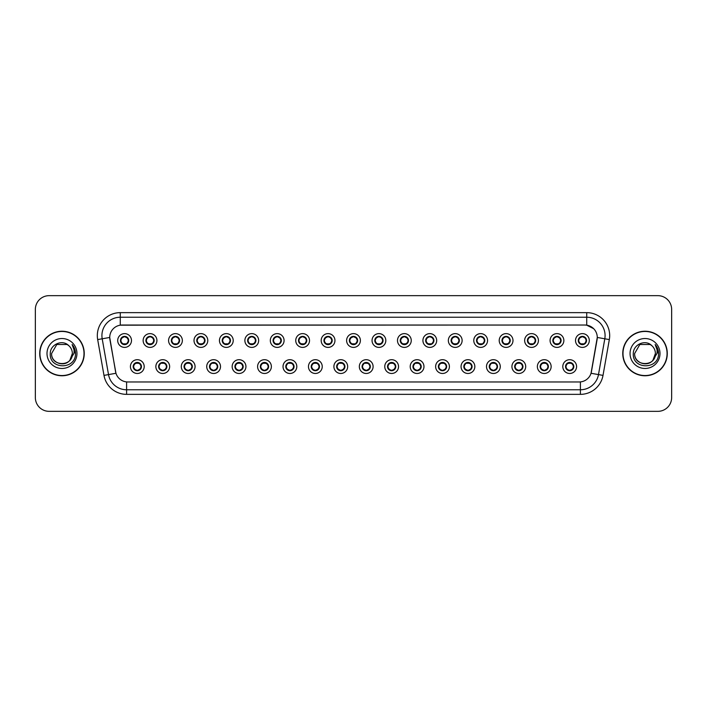 <?xml version="1.0" encoding="UTF-8"?>
<svg xmlns="http://www.w3.org/2000/svg" width="707" height="707" viewBox="0 0 707 707"><rect width="100%" height="100%" fill="white"/><g stroke="black" fill="none" stroke-linecap="round" stroke-linejoin="round"><path stroke-width="1.06" d="M169.636 366.588A6.884 6.884 0 0 1 162.751 373.473A6.884 6.884 0 0 1 155.858 366.588A6.884 6.884 0 0 1 162.751 359.695A6.884 6.884 0 0 1 169.636 366.588M158.615 366.588A4.136 4.136 0 0 0 162.751 370.715A4.136 4.136 0 0 0 166.879 366.588A4.136 4.136 0 0 0 162.751 362.452A4.136 4.136 0 0 0 158.615 366.588L160.215 369.248A3.676 3.676 0 0 1 160.215 363.919L158.615 366.588M195.07 366.588A6.884 6.884 0 0 1 188.186 373.473A6.884 6.884 0 0 1 181.292 366.588A6.884 6.884 0 0 1 188.186 359.695A6.884 6.884 0 0 1 195.07 366.588M184.05 366.588A4.136 4.136 0 0 0 188.186 370.715A4.136 4.136 0 0 0 192.313 366.588A4.136 4.136 0 0 0 188.186 362.452A4.136 4.136 0 0 0 184.05 366.588L185.649 369.248A3.676 3.676 0 0 1 185.649 363.919L184.085 366.588M220.504 366.588A6.884 6.884 0 0 1 213.611 373.473A6.884 6.884 0 0 1 206.727 366.588A6.884 6.884 0 0 1 213.611 359.695A6.884 6.884 0 0 1 220.504 366.588M209.484 366.588A4.136 4.136 0 0 0 213.611 370.715A4.136 4.136 0 0 0 217.747 366.588A4.136 4.136 0 0 0 213.611 362.452A4.136 4.136 0 0 0 209.484 366.588L211.084 369.248A3.676 3.676 0 0 1 211.084 363.919L209.519 366.588M245.939 366.588A6.884 6.884 0 0 1 239.046 373.473A6.884 6.884 0 0 1 232.161 366.588A6.884 6.884 0 0 1 239.046 359.695A6.884 6.884 0 0 1 245.939 366.588M234.918 366.588A4.136 4.136 0 0 0 239.046 370.715A4.136 4.136 0 0 0 243.181 366.588A4.136 4.136 0 0 0 239.046 362.452A4.136 4.136 0 0 0 234.918 366.588L236.518 369.248A3.676 3.676 0 0 1 236.518 363.919L234.954 366.588M271.364 366.588A6.884 6.884 0 0 1 264.48 373.473A6.884 6.884 0 0 1 257.595 366.588A6.884 6.884 0 0 1 264.48 359.695A6.884 6.884 0 0 1 271.364 366.588M260.353 366.588A4.136 4.136 0 0 0 264.48 370.715A4.136 4.136 0 0 0 268.616 366.588A4.136 4.136 0 0 0 264.48 362.452A4.136 4.136 0 0 0 260.353 366.588L261.952 369.248A3.676 3.676 0 0 1 261.952 363.919L260.388 366.588M296.799 366.588A6.884 6.884 0 0 1 289.914 373.473A6.884 6.884 0 0 1 283.03 366.588A6.884 6.884 0 0 1 289.914 359.695A6.884 6.884 0 0 1 296.799 366.588M285.787 366.588A4.136 4.136 0 0 0 289.914 370.715A4.136 4.136 0 0 0 294.05 366.588A4.136 4.136 0 0 0 289.914 362.452A4.136 4.136 0 0 0 285.787 366.588L287.387 369.248A3.676 3.676 0 0 1 287.387 363.919L285.787 366.588M322.233 366.588A6.884 6.884 0 0 1 315.349 373.473A6.884 6.884 0 0 1 308.464 366.588A6.884 6.884 0 0 1 315.349 359.695A6.884 6.884 0 0 1 322.233 366.588M311.221 366.588A4.136 4.136 0 0 0 315.349 370.715A4.136 4.136 0 0 0 319.484 366.588A4.136 4.136 0 0 0 315.349 362.452A4.136 4.136 0 0 0 311.221 366.588L312.821 369.248A3.676 3.676 0 0 1 312.821 363.919L311.257 366.588M347.667 366.588A6.884 6.884 0 0 1 340.783 373.473A6.884 6.884 0 0 1 333.898 366.588A6.884 6.884 0 0 1 340.783 359.695A6.884 6.884 0 0 1 347.667 366.588M336.656 366.588A4.136 4.136 0 0 0 340.783 370.715A4.136 4.136 0 0 0 344.919 366.588A4.136 4.136 0 0 0 340.783 362.452A4.136 4.136 0 0 0 336.656 366.588L338.255 369.248A3.676 3.676 0 0 1 338.255 363.919L336.691 366.588M373.102 366.588A6.884 6.884 0 0 1 366.217 373.473A6.884 6.884 0 0 1 359.333 366.588A6.884 6.884 0 0 1 366.217 359.695A6.884 6.884 0 0 1 373.102 366.588M362.081 366.588A4.136 4.136 0 0 0 366.217 370.715A4.136 4.136 0 0 0 370.344 366.588A4.136 4.136 0 0 0 366.217 362.452A4.136 4.136 0 0 0 362.081 366.588L363.69 369.248A3.676 3.676 0 0 1 363.69 363.919L362.125 366.588M398.536 366.588A6.884 6.884 0 0 1 391.651 373.473A6.884 6.884 0 0 1 384.767 366.588A6.884 6.884 0 0 1 391.651 359.695A6.884 6.884 0 0 1 398.536 366.588M387.516 366.588A4.136 4.136 0 0 0 391.651 370.715A4.136 4.136 0 0 0 395.779 366.588A4.136 4.136 0 0 0 391.651 362.452A4.136 4.136 0 0 0 387.516 366.588L389.124 369.248A3.676 3.676 0 0 1 389.124 363.919L387.56 366.588M423.97 366.588A6.884 6.884 0 0 1 417.086 373.473A6.884 6.884 0 0 1 410.201 366.588A6.884 6.884 0 0 1 417.086 359.695A6.884 6.884 0 0 1 423.97 366.588M412.95 366.588A4.136 4.136 0 0 0 417.086 370.715A4.136 4.136 0 0 0 421.213 366.588A4.136 4.136 0 0 0 417.086 362.452A4.136 4.136 0 0 0 412.95 366.588L414.558 369.248A3.676 3.676 0 0 1 414.558 363.919L412.994 366.588M449.405 366.588A6.884 6.884 0 0 1 442.52 373.473A6.884 6.884 0 0 1 435.636 366.588A6.884 6.884 0 0 1 442.52 359.695A6.884 6.884 0 0 1 449.405 366.588M438.384 366.588A4.136 4.136 0 0 0 442.52 370.715A4.136 4.136 0 0 0 446.647 366.588A4.136 4.136 0 0 0 442.52 362.452A4.136 4.136 0 0 0 438.384 366.588L439.993 369.248A3.676 3.676 0 0 1 439.993 363.919L438.428 366.588M474.839 366.588A6.884 6.884 0 0 1 467.954 373.473A6.884 6.884 0 0 1 461.061 366.588A6.884 6.884 0 0 1 467.954 359.695A6.884 6.884 0 0 1 474.839 366.588M463.819 366.588A4.136 4.136 0 0 0 467.954 370.715A4.136 4.136 0 0 0 472.082 366.588A4.136 4.136 0 0 0 467.954 362.452A4.136 4.136 0 0 0 463.819 366.588L465.427 369.248A3.676 3.676 0 0 1 465.427 363.919L463.819 366.588M500.273 366.588A6.884 6.884 0 0 1 493.389 373.473A6.884 6.884 0 0 1 486.496 366.588A6.884 6.884 0 0 1 493.389 359.695A6.884 6.884 0 0 1 500.273 366.588M489.253 366.588A4.136 4.136 0 0 0 493.389 370.715A4.136 4.136 0 0 0 497.516 366.588A4.136 4.136 0 0 0 493.389 362.452A4.136 4.136 0 0 0 489.253 366.588L490.852 369.248A3.676 3.676 0 0 1 490.852 363.919L489.288 366.588M525.708 366.588A6.884 6.884 0 0 1 518.814 373.473A6.884 6.884 0 0 1 511.93 366.588A6.884 6.884 0 0 1 518.814 359.695A6.884 6.884 0 0 1 525.708 366.588M514.687 366.588A4.136 4.136 0 0 0 518.814 370.715A4.136 4.136 0 0 0 522.95 366.588A4.136 4.136 0 0 0 518.814 362.452A4.136 4.136 0 0 0 514.687 366.588L516.287 369.248A3.676 3.676 0 0 1 516.287 363.919L514.723 366.588M551.142 366.588A6.884 6.884 0 0 1 544.249 373.473A6.884 6.884 0 0 1 537.364 366.588A6.884 6.884 0 0 1 544.249 359.695A6.884 6.884 0 0 1 551.142 366.588M540.121 366.588A4.136 4.136 0 0 0 544.249 370.715A4.136 4.136 0 0 0 548.385 366.588A4.136 4.136 0 0 0 544.249 362.452A4.136 4.136 0 0 0 540.121 366.588L541.721 369.248A3.676 3.676 0 0 1 541.721 363.919L540.157 366.588M576.576 366.588A6.884 6.884 0 0 1 569.683 373.473A6.884 6.884 0 0 1 562.799 366.588A6.884 6.884 0 0 1 569.683 359.695A6.884 6.884 0 0 1 576.576 366.588M565.556 366.588A4.136 4.136 0 0 0 569.683 370.715A4.136 4.136 0 0 0 573.819 366.588A4.136 4.136 0 0 0 569.683 362.452A4.136 4.136 0 0 0 565.556 366.588L567.155 369.248A3.676 3.676 0 0 1 567.155 363.919L565.591 366.588M144.201 366.588A6.884 6.884 0 0 1 137.317 373.473A6.884 6.884 0 0 1 130.424 366.588A6.884 6.884 0 0 1 137.317 359.695A6.884 6.884 0 0 1 144.201 366.588M133.181 366.588A4.136 4.136 0 0 0 137.317 370.715A4.136 4.136 0 0 0 141.444 366.588A4.136 4.136 0 0 0 137.317 362.452A4.136 4.136 0 0 0 133.181 366.588L134.79 369.248A3.676 3.676 0 0 1 134.79 363.919L133.216 366.588M156.919 340.509A6.884 6.884 0 0 1 150.034 347.393A6.884 6.884 0 0 1 143.141 340.509A6.884 6.884 0 0 1 150.034 333.624A6.884 6.884 0 0 1 156.919 340.509M145.898 340.509A4.136 4.136 0 0 0 150.034 344.636A4.136 4.136 0 0 0 154.161 340.509A4.136 4.136 0 0 0 150.034 336.373A4.136 4.136 0 0 0 145.898 340.509L147.498 343.169A3.676 3.676 0 0 1 147.507 337.84L145.934 340.518M182.353 340.509A6.884 6.884 0 0 1 175.469 347.393A6.884 6.884 0 0 1 168.575 340.509A6.884 6.884 0 0 1 175.469 333.624A6.884 6.884 0 0 1 182.353 340.509M171.333 340.509A4.136 4.136 0 0 0 175.469 344.636A4.136 4.136 0 0 0 179.596 340.509A4.136 4.136 0 0 0 175.469 336.373A4.136 4.136 0 0 0 171.333 340.509L172.932 343.169A3.676 3.676 0 0 1 172.941 337.84L171.368 340.518M207.787 340.509A6.884 6.884 0 0 1 200.894 347.393A6.884 6.884 0 0 1 194.01 340.509A6.884 6.884 0 0 1 200.894 333.624A6.884 6.884 0 0 1 207.787 340.509M196.767 340.509A4.136 4.136 0 0 0 200.894 344.636A4.136 4.136 0 0 0 205.03 340.509A4.136 4.136 0 0 0 200.894 336.373A4.136 4.136 0 0 0 196.767 340.509L198.367 343.169A3.676 3.676 0 0 1 198.375 337.84L196.802 340.518M233.222 340.509A6.884 6.884 0 0 1 226.328 347.393A6.884 6.884 0 0 1 219.444 340.509A6.884 6.884 0 0 1 226.328 333.624A6.884 6.884 0 0 1 233.222 340.509M222.201 340.509A4.136 4.136 0 0 0 226.328 344.636A4.136 4.136 0 0 0 230.464 340.509A4.136 4.136 0 0 0 226.328 336.373A4.136 4.136 0 0 0 222.201 340.509L223.801 343.169A3.676 3.676 0 0 1 223.81 337.84L222.237 340.518M258.656 340.509A6.884 6.884 0 0 1 251.763 347.393A6.884 6.884 0 0 1 244.878 340.509A6.884 6.884 0 0 1 251.763 333.624A6.884 6.884 0 0 1 258.656 340.509M247.636 340.509A4.136 4.136 0 0 0 251.763 344.636A4.136 4.136 0 0 0 255.899 340.509A4.136 4.136 0 0 0 251.763 336.373A4.136 4.136 0 0 0 247.636 340.509L249.235 343.169A3.676 3.676 0 0 1 249.244 337.84A3.676 3.676 0 0 0 248.095 340.509M284.081 340.509A6.884 6.884 0 0 1 277.197 347.393A6.884 6.884 0 0 1 270.313 340.509A6.884 6.884 0 0 1 277.197 333.624A6.884 6.884 0 0 1 284.081 340.509M273.07 340.509A4.136 4.136 0 0 0 277.197 344.636A4.136 4.136 0 0 0 281.333 340.509A4.136 4.136 0 0 0 277.197 336.373A4.136 4.136 0 0 0 273.07 340.509L274.67 343.169A3.676 3.676 0 0 1 274.678 337.84L273.105 340.518M309.516 340.509A6.884 6.884 0 0 1 302.631 347.393A6.884 6.884 0 0 1 295.747 340.509A6.884 6.884 0 0 1 302.631 333.624A6.884 6.884 0 0 1 309.516 340.509M298.504 340.509A4.136 4.136 0 0 0 302.631 344.636A4.136 4.136 0 0 0 306.767 340.509A4.136 4.136 0 0 0 302.631 336.373A4.136 4.136 0 0 0 298.504 340.509L300.104 343.169A3.676 3.676 0 0 1 300.113 337.84L298.54 340.518M334.95 340.509A6.884 6.884 0 0 1 328.066 347.393A6.884 6.884 0 0 1 321.181 340.509A6.884 6.884 0 0 1 328.066 333.624A6.884 6.884 0 0 1 334.95 340.509M323.939 340.509A4.136 4.136 0 0 0 328.066 344.636A4.136 4.136 0 0 0 332.202 340.509A4.136 4.136 0 0 0 328.066 336.373A4.136 4.136 0 0 0 323.939 340.509L325.538 343.169A3.676 3.676 0 0 1 325.547 337.84L323.974 340.518M360.384 340.509A6.884 6.884 0 0 1 353.5 347.393A6.884 6.884 0 0 1 346.616 340.509A6.884 6.884 0 0 1 353.5 333.624A6.884 6.884 0 0 1 360.384 340.509M349.364 340.509A4.136 4.136 0 0 0 353.5 344.636A4.136 4.136 0 0 0 357.636 340.509A4.136 4.136 0 0 0 353.5 336.373A4.136 4.136 0 0 0 349.364 340.509L350.972 343.169A3.676 3.676 0 0 1 350.972 337.84L349.408 340.518M385.819 340.509A6.884 6.884 0 0 1 378.934 347.393A6.884 6.884 0 0 1 372.05 340.509A6.884 6.884 0 0 1 378.934 333.624A6.884 6.884 0 0 1 385.819 340.509M374.798 340.509A4.136 4.136 0 0 0 378.934 344.636A4.136 4.136 0 0 0 383.061 340.509A4.136 4.136 0 0 0 378.934 336.373A4.136 4.136 0 0 0 374.798 340.509L376.407 343.169A3.676 3.676 0 0 1 376.407 337.84L374.843 340.518M411.253 340.509A6.884 6.884 0 0 1 404.369 347.393A6.884 6.884 0 0 1 397.484 340.509A6.884 6.884 0 0 1 404.369 333.624A6.884 6.884 0 0 1 411.253 340.509M400.233 340.509A4.136 4.136 0 0 0 404.369 344.636A4.136 4.136 0 0 0 408.496 340.509A4.136 4.136 0 0 0 404.369 336.373A4.136 4.136 0 0 0 400.233 340.509L401.841 343.169A3.676 3.676 0 0 1 401.841 337.84L400.277 340.518M436.687 340.509A6.884 6.884 0 0 1 429.803 347.393A6.884 6.884 0 0 1 422.919 340.509A6.884 6.884 0 0 1 429.803 333.624A6.884 6.884 0 0 1 436.687 340.509M425.667 340.509A4.136 4.136 0 0 0 429.803 344.636A4.136 4.136 0 0 0 433.93 340.509A4.136 4.136 0 0 0 429.803 336.373A4.136 4.136 0 0 0 425.667 340.509L427.275 343.169A3.676 3.676 0 0 1 427.275 337.84L425.711 340.518M462.122 340.509A6.884 6.884 0 0 1 455.237 347.393A6.884 6.884 0 0 1 448.344 340.509A6.884 6.884 0 0 1 455.237 333.624A6.884 6.884 0 0 1 462.122 340.509M451.101 340.509A4.136 4.136 0 0 0 455.237 344.636A4.136 4.136 0 0 0 459.364 340.509A4.136 4.136 0 0 0 455.237 336.373A4.136 4.136 0 0 0 451.101 340.509L452.71 343.169A3.676 3.676 0 0 1 452.71 337.84L451.137 340.518M487.556 340.509A6.884 6.884 0 0 1 480.672 347.393A6.884 6.884 0 0 1 473.778 340.509A6.884 6.884 0 0 1 480.672 333.624A6.884 6.884 0 0 1 487.556 340.509M476.536 340.509A4.136 4.136 0 0 0 480.672 344.636A4.136 4.136 0 0 0 484.799 340.509A4.136 4.136 0 0 0 480.672 336.373A4.136 4.136 0 0 0 476.536 340.509L478.135 343.169A3.676 3.676 0 0 1 478.144 337.84L476.571 340.518M512.99 340.509A6.884 6.884 0 0 1 506.106 347.393A6.884 6.884 0 0 1 499.213 340.509A6.884 6.884 0 0 1 506.106 333.624A6.884 6.884 0 0 1 512.99 340.509M501.97 340.509A4.136 4.136 0 0 0 506.106 344.636A4.136 4.136 0 0 0 510.233 340.509A4.136 4.136 0 0 0 506.106 336.373A4.136 4.136 0 0 0 501.97 340.509L503.57 343.169A3.676 3.676 0 0 1 503.578 337.84L502.005 340.518M538.425 340.509A6.884 6.884 0 0 1 531.531 347.393A6.884 6.884 0 0 1 524.647 340.509A6.884 6.884 0 0 1 531.531 333.624A6.884 6.884 0 0 1 538.425 340.509M527.404 340.509A4.136 4.136 0 0 0 531.531 344.636A4.136 4.136 0 0 0 535.667 340.509A4.136 4.136 0 0 0 531.531 336.373A4.136 4.136 0 0 0 527.404 340.509L529.004 343.169A3.676 3.676 0 0 1 529.013 337.84L527.44 340.518M563.859 340.509A6.884 6.884 0 0 1 556.966 347.393A6.884 6.884 0 0 1 550.081 340.509A6.884 6.884 0 0 1 556.966 333.624A6.884 6.884 0 0 1 563.859 340.509M552.839 340.509A4.136 4.136 0 0 0 556.966 344.636A4.136 4.136 0 0 0 561.102 340.509A4.136 4.136 0 0 0 556.966 336.373A4.136 4.136 0 0 0 552.839 340.509L554.438 343.169A3.676 3.676 0 0 1 554.447 337.84A3.676 3.676 0 0 0 553.298 340.509M589.293 340.509A6.884 6.884 0 0 1 582.4 347.393A6.884 6.884 0 0 1 575.516 340.509A6.884 6.884 0 0 1 582.4 333.624A6.884 6.884 0 0 1 589.293 340.509M578.273 340.509A4.136 4.136 0 0 0 582.4 344.636A4.136 4.136 0 0 0 586.536 340.509A4.136 4.136 0 0 0 582.4 336.373A4.136 4.136 0 0 0 578.273 340.509L579.873 343.169A3.676 3.676 0 0 1 579.881 337.84L578.308 340.518M131.484 340.509A6.884 6.884 0 0 1 124.6 347.393A6.884 6.884 0 0 1 117.707 340.509A6.884 6.884 0 0 1 124.6 333.624A6.884 6.884 0 0 1 131.484 340.509M120.464 340.509A4.136 4.136 0 0 0 124.6 344.636A4.136 4.136 0 0 0 128.727 340.509A4.136 4.136 0 0 0 124.6 336.373A4.136 4.136 0 0 0 120.464 340.509L122.072 343.169A3.676 3.676 0 0 1 122.072 337.84L120.499 340.518M103.991 375.39L97.672 339.581A22.951 22.951 0 0 1 120.278 312.644L586.722 312.644A22.951 22.951 0 0 1 609.328 339.581L603.009 375.39A22.951 22.951 0 0 1 580.403 394.356L126.597 394.356A22.951 22.951 0 0 1 103.991 375.39L115.957 373.278L109.912 339.581A12.399 12.399 0 0 1 122.117 325.034L584.883 325.034A12.399 12.399 0 0 1 597.088 339.581L591.423 371.723A12.399 12.399 0 0 1 579.219 381.966L127.781 381.966A12.399 12.399 0 0 1 115.577 371.723L109.726 337.46L102.197 338.786A18.364 18.364 0 0 1 120.278 317.231L586.722 317.231A18.364 18.364 0 0 1 604.803 338.786L598.484 374.595A18.364 18.364 0 0 1 580.403 389.769L126.597 389.769A18.364 18.364 0 0 1 108.516 374.595L102.197 338.786A18.364 18.364 0 0 1 101.914 335.595M39.716 353.5A22.262 22.262 0 0 0 61.977 375.762A22.262 22.262 0 0 0 84.239 353.5A22.262 22.262 0 0 0 61.977 331.238A22.262 22.262 0 0 0 39.716 353.5M622.761 353.5A22.262 22.262 0 0 0 645.023 375.762A22.262 22.262 0 0 0 667.284 353.5A22.262 22.262 0 0 0 645.023 331.238A22.262 22.262 0 0 0 622.761 353.5M120.278 312.644L120.278 325.176L584.883 325.034L586.722 325.176L593.641 328.667L586.722 325.176L586.722 312.644M109.726 337.433L109.859 335.595M579.219 381.966L127.781 381.966M609.328 339.581L597.274 337.46L591.043 373.278L603.009 375.39M671.65 309.427A13.769 13.769 0 0 0 657.881 295.659L49.119 295.659A13.769 13.769 0 0 0 35.35 309.427L35.35 397.573A13.769 13.769 0 0 0 49.119 411.341L657.881 411.341A13.769 13.769 0 0 0 671.65 397.573L671.65 309.427L671.65 397.573M35.35 309.427L35.35 397.573M657.881 295.659L49.119 295.659M49.119 411.341L657.881 411.341M128.267 340.509A3.676 3.676 0 0 1 127.127 343.169L128.692 340.509L127.127 337.84A3.676 3.676 0 0 1 128.267 340.509M123.062 337.168L124.423 336.497M124.759 336.841L126.129 337.168M125.307 336.435L124.989 336.859L125.192 336.417L124.989 336.859L127.127 337.84C128.639 339.625 128.639 341.401 127.127 343.169L125.749 344.477M125.307 344.574L125.563 344.053M125.112 344.141L125.192 344.601L125.112 344.141M126.129 343.841L123.062 343.841M123.884 344.574L124.211 344.159L123.442 344.477M123.884 336.435L124.079 336.868L122.072 337.84C120.561 339.616 120.561 341.393 122.072 343.169L123.637 344.053M124.079 336.868L124.008 336.417L124.079 336.868M138.024 362.514L137.83 362.947L139.845 363.919C141.356 365.696 141.356 367.472 139.845 369.248L141.409 366.58L139.845 363.919A3.676 3.676 0 0 1 139.836 369.257A3.676 3.676 0 0 0 140.985 366.588M136.601 370.654L136.345 370.132A3.676 3.676 0 0 1 136.345 370.132L136.159 370.548M138.846 369.92L137.485 370.592M137.158 370.256L135.779 369.92M136.796 370.221L136.725 370.671L136.796 370.221M136.601 362.514L136.796 362.947L134.79 363.919C133.278 365.696 133.278 367.472 134.79 369.248L136.345 370.132M136.796 362.947L136.725 362.497L136.796 362.947M135.779 363.248L138.846 363.248M137.83 362.947L137.909 362.497L137.83 362.947M138.024 370.654L137.83 370.221L139.845 369.248M137.83 370.221L137.909 370.671L137.83 370.221M153.702 340.509A3.676 3.676 0 0 1 152.562 343.169L154.126 340.509L152.562 337.84A3.676 3.676 0 0 1 153.702 340.509M150.741 336.435L150.998 336.965A3.676 3.676 0 0 1 150.998 336.965L151.183 336.541M148.497 337.168L149.857 336.497M150.193 336.841L151.563 337.168M150.547 336.868L150.626 336.417L150.547 336.868M150.741 344.574L150.547 344.141L152.562 343.169C154.073 341.401 154.073 339.625 152.562 337.84L150.998 336.965M150.547 344.141L150.626 344.601L150.547 344.141M151.563 343.841L148.497 343.841M149.318 336.435L149.513 336.868L147.498 337.84C145.995 339.616 145.995 341.393 147.498 343.169L149.637 344.159M179.136 340.509A3.676 3.676 0 0 1 177.996 343.169L179.56 340.509L177.996 337.84A3.676 3.676 0 0 1 179.136 340.509M173.931 337.168L175.292 336.497M175.628 336.841L176.997 337.168M176.176 336.435L175.849 336.859L177.996 337.84C179.507 339.625 179.507 341.401 177.996 343.169L176.617 344.477M176.176 344.574L176.432 344.053M175.981 344.141L176.061 344.601L175.981 344.141M176.997 343.841L173.931 343.841M174.753 344.574L175.08 344.159L174.311 344.477M174.753 336.435L174.947 336.868L172.932 337.84C171.43 339.616 171.43 341.393 172.932 343.169L174.496 344.053M174.947 336.868L174.876 336.417L174.947 336.868M204.57 340.509A3.676 3.676 0 0 1 203.43 343.169L204.995 340.509L203.43 337.84A3.676 3.676 0 0 1 204.57 340.509M201.61 336.435L201.866 336.965A3.676 3.676 0 0 1 201.866 336.965L202.052 336.541M199.365 337.168L200.726 336.497M201.062 336.841L202.432 337.168M201.415 336.868L201.486 336.417L201.415 336.868M201.61 344.574L201.415 344.141L203.43 343.169C204.933 341.401 204.933 339.625 203.43 337.84L201.866 336.965M201.415 344.141L201.486 344.601L201.415 344.141M202.432 343.841L199.365 343.841M200.187 344.574L200.514 344.159L199.745 344.477M200.187 336.435L200.381 336.868L198.367 337.84C196.855 339.616 196.855 341.393 198.367 343.169L199.931 344.053M200.381 336.868L200.302 336.417L200.381 336.868M230.005 340.509A3.676 3.676 0 0 1 228.865 343.169L230.429 340.509L228.865 337.84A3.676 3.676 0 0 1 230.005 340.509M224.799 337.168L226.16 336.497M226.496 336.841L227.866 337.168M227.044 336.435L226.717 336.859L228.865 337.84C230.367 339.625 230.367 341.401 228.865 343.169L227.486 344.477M227.044 344.574L227.3 344.053M226.85 344.141L226.92 344.601L226.85 344.141M227.866 343.841L224.799 343.841M225.621 344.574L225.94 344.159L225.18 344.477M225.621 336.435L225.816 336.868L223.801 337.84C222.29 339.616 222.29 341.393 223.801 343.169L225.365 344.053M225.816 336.868L225.736 336.417L225.816 336.868M163.458 362.514L163.264 362.947L165.279 363.919C166.79 365.696 166.79 367.472 165.279 369.248L166.843 366.58L165.279 363.919A3.676 3.676 0 0 1 165.27 369.257A3.676 3.676 0 0 0 166.419 366.588M164.28 369.92L162.919 370.592M162.583 370.256L161.214 369.92M162.036 370.654L162.363 370.238L160.215 369.248C158.713 367.472 158.713 365.696 160.215 363.919L161.594 362.62M162.036 362.514L161.779 363.045M162.23 362.947L162.159 362.497L162.23 362.947M161.214 363.248L164.28 363.248M163.335 362.497L163.264 362.947L163.344 362.497M163.458 370.654L163.264 370.221L165.279 369.248M163.335 370.671L163.264 370.221L163.344 370.671M188.893 362.514L188.698 362.947L190.713 363.919C192.224 365.696 192.224 367.472 190.713 369.248L192.277 366.58L190.713 363.919A3.676 3.676 0 0 1 190.704 369.257A3.676 3.676 0 0 0 191.853 366.588M187.47 370.654L187.214 370.132A3.676 3.676 0 0 1 187.214 370.132L187.028 370.548M189.715 369.92L188.354 370.592M188.018 370.256L186.648 369.92M187.664 370.221L187.585 370.671L187.664 370.221M187.47 362.514L187.664 362.947L185.649 363.919C184.138 365.696 184.138 367.472 185.649 369.248L187.214 370.132M187.664 362.947L187.594 362.497L187.664 362.947M186.648 363.248L189.715 363.248M188.893 370.654L188.698 370.221L190.713 369.248M214.327 362.514L214.133 362.947L216.148 363.919C217.65 365.696 217.65 367.472 216.148 369.248L217.712 366.58L216.148 363.919A3.676 3.676 0 0 1 216.139 369.257A3.676 3.676 0 0 0 217.288 366.588M215.149 369.92L213.788 370.592M213.452 370.256L212.082 369.92M212.904 370.654L213.222 370.238L213.019 370.671L213.222 370.238L211.084 369.248C209.572 367.472 209.572 365.696 211.084 363.919L212.462 362.62M212.904 362.514L212.648 363.045M213.099 362.947L213.019 362.497L213.099 362.947M212.082 363.248L215.149 363.248M214.133 362.947L214.203 362.497L214.133 362.947M214.327 370.654L214.133 370.221L216.148 369.248M214.133 370.221L214.203 370.671L214.133 370.221M84.009 353.5A22.041 22.041 0 0 0 61.977 331.459A22.041 22.041 0 0 0 39.937 353.5A22.041 22.041 0 0 0 61.977 375.541A22.041 22.041 0 0 0 84.009 353.5M69.905 360.199L72.353 353.5C72.989 366.889 50.966 366.889 51.602 353.5L56.79 344.512L67.165 344.512L68.773 345.661C62.41 338.98 50.144 344.486 50.259 353.5C49.092 369.522 75.066 369.938 75.49 354.278L75.508 353.5C75.472 350.098 74.341 347.11 72.114 344.53C73.811 347.314 74.403 350.301 73.899 353.5L69.931 360.163A10.375 10.375 0 0 0 72.353 353.5C72.989 366.889 50.966 366.889 51.602 353.5L56.79 344.512M69.931 360.163C64.417 367.613 51.063 362.85 51.602 353.5M72.353 353.5A10.375 10.375 0 0 0 68.773 345.661M47.007 353.5A14.971 14.971 0 0 0 61.977 368.471A14.971 14.971 0 0 0 76.948 353.5A14.971 14.971 0 0 0 61.977 338.529A14.971 14.971 0 0 0 47.007 353.5M72.114 344.53L75.508 353.898L74.871 349.399L75.508 353.898L74.871 349.399L75.508 353.898L72.211 344.645L75.508 353.889M667.063 353.5A22.041 22.041 0 0 0 645.023 331.459A22.041 22.041 0 0 0 622.991 353.5A22.041 22.041 0 0 0 645.023 375.541A22.041 22.041 0 0 0 667.063 353.5M652.95 360.199L655.398 353.5C656.034 366.889 634.011 366.889 634.647 353.5L639.835 344.512L650.21 344.512L651.819 345.661C645.456 338.98 633.189 344.486 633.304 353.5C632.138 369.522 658.111 369.938 658.535 354.278L658.553 353.5C658.517 350.098 657.386 347.11 655.159 344.53C656.856 347.314 657.448 350.301 656.944 353.5L652.976 360.163A10.375 10.375 0 0 0 655.398 353.5C656.034 366.889 634.011 366.889 634.647 353.5C634.108 362.85 647.471 367.613 652.976 360.163M655.398 353.5A10.375 10.375 0 0 0 651.819 345.661M630.052 353.5A14.971 14.971 0 0 0 645.023 368.471A14.971 14.971 0 0 0 659.993 353.5A14.971 14.971 0 0 0 645.023 338.529A14.971 14.971 0 0 0 630.052 353.5M655.159 344.53L658.553 353.898L657.917 349.399L658.553 353.898L657.917 349.399L658.553 353.898L655.256 344.645L658.553 353.889M255.439 340.509A3.676 3.676 0 0 1 254.29 343.169L255.863 340.509L254.29 337.84A3.676 3.676 0 0 1 255.439 340.509M252.479 336.435L252.726 336.965A3.676 3.676 0 0 1 252.726 336.965L252.92 336.541M250.234 337.168L251.586 336.497M251.922 336.841L253.3 337.168M252.479 344.574L252.284 344.141L254.29 343.169C255.801 341.401 255.801 339.625 254.29 337.84L252.726 336.965M253.3 343.841L250.234 343.841M251.056 344.574L251.374 344.159L250.614 344.477M251.056 336.435L251.25 336.868L249.235 337.84C247.724 339.616 247.724 341.393 249.235 343.169L250.799 344.053M251.25 336.868L251.171 336.417L251.25 336.868M249.235 337.84L247.671 340.518M280.873 340.509A3.676 3.676 0 0 1 279.725 343.169L281.289 340.509L279.725 337.84A3.676 3.676 0 0 1 280.873 340.509M275.668 337.168L277.02 336.497M277.356 336.841L278.726 337.168M277.913 336.435L277.586 336.859L279.725 337.84C281.236 339.625 281.236 341.401 279.725 343.169L278.355 344.477M277.913 344.574L278.16 344.053M277.718 344.141L277.789 344.601L277.718 344.141M278.735 343.841L275.668 343.841M276.49 344.574L276.808 344.159L276.048 344.477M276.49 336.435L276.684 336.868L274.67 337.84C273.158 339.616 273.158 341.393 274.67 343.169L276.234 344.053M276.684 336.868L276.605 336.417L276.684 336.868M306.308 340.509A3.676 3.676 0 0 1 305.159 343.169L306.723 340.509L305.159 337.84A3.676 3.676 0 0 1 306.308 340.509M301.102 337.168L302.455 336.497M302.79 336.841L304.16 337.168M303.347 336.435L303.02 336.859L303.223 336.417L303.02 336.859L305.159 337.84C306.67 339.625 306.67 341.401 305.159 343.169L303.789 344.477M303.347 344.574L303.595 344.053M303.153 344.141L303.223 344.601L303.153 344.141M304.169 343.841L301.094 343.841M301.924 344.574L302.243 344.159L302.039 344.601M301.924 336.435L302.119 336.868L300.104 337.84C298.593 339.616 298.593 341.393 300.104 343.169L302.243 344.159L302.048 344.601M302.048 336.417L302.119 336.868L302.039 336.417M239.761 362.514L239.567 362.947L241.573 363.919C243.084 365.696 243.084 367.472 241.573 369.248L243.146 366.58L241.573 363.919A3.676 3.676 0 0 1 241.573 369.257A3.676 3.676 0 0 0 242.722 366.588M240.583 369.92L239.222 370.592M238.886 370.256L237.517 369.92M238.339 362.514L238.533 362.947L236.518 363.919C235.007 365.696 235.007 367.472 236.518 369.248L238.657 370.238L238.462 370.671M238.462 362.497L238.533 362.947L238.453 362.497M237.517 363.248L240.583 363.248M239.567 362.947L239.638 362.497L239.567 362.947M239.761 370.654L239.567 370.221L241.573 369.248M239.567 370.221L239.638 370.671L239.567 370.221M265.196 362.514L265.001 362.947L267.007 363.919C268.519 365.696 268.519 367.472 267.007 369.248L268.572 366.58L267.007 363.919A3.676 3.676 0 0 1 267.007 369.257A3.676 3.676 0 0 0 268.156 366.588M263.773 370.654L263.517 370.132A3.676 3.676 0 0 1 263.517 370.132L263.331 370.548M266.009 369.92L264.657 370.592M264.321 370.256L262.951 369.92M263.967 370.221L263.888 370.671L263.967 370.221M263.773 362.514L263.967 362.947L261.952 363.919C260.441 365.696 260.441 367.472 261.952 369.248L263.517 370.132M263.967 362.947L263.888 362.497L263.967 362.947M262.951 363.248L266.018 363.248M265.001 362.947L265.072 362.497L265.001 362.947M265.196 370.654L265.001 370.221L267.007 369.248M265.001 370.221L265.072 370.671L265.001 370.221M290.63 362.514L290.436 362.947L292.442 363.919C293.953 365.696 293.953 367.472 292.442 369.248L294.006 366.58L292.442 363.919A3.676 3.676 0 0 1 292.442 369.257A3.676 3.676 0 0 0 293.591 366.588M291.443 369.92L290.091 370.592M289.755 370.256L288.385 369.92M289.207 370.654L289.525 370.238L289.322 370.671L289.525 370.238L287.387 369.248C285.875 367.472 285.875 365.696 287.387 363.919L288.765 362.62M289.207 362.514L288.951 363.045M289.402 362.947L289.322 362.497L289.402 362.947M288.385 363.248L291.452 363.248M290.436 362.947L290.506 362.497L290.436 362.947M290.63 370.654L290.436 370.221L292.442 369.248M290.436 370.221L290.506 370.671L290.436 370.221M331.742 340.509A3.676 3.676 0 0 1 330.593 343.169L332.157 340.509L330.593 337.84A3.676 3.676 0 0 1 331.742 340.509M328.782 336.435L329.029 336.965A3.676 3.676 0 0 1 329.029 336.965L329.223 336.541M326.537 337.168L327.889 336.497M328.225 336.841L329.595 337.168M328.587 336.868L328.658 336.417L328.587 336.868M328.782 344.574L328.587 344.141L330.593 343.169C332.104 341.401 332.104 339.625 330.593 337.84L329.029 336.965M328.587 344.141L328.658 344.601L328.587 344.141M329.603 343.841L326.528 343.841M327.359 344.574L327.677 344.159L326.917 344.477M327.359 336.435L327.553 336.868L325.538 337.84C324.027 339.616 324.027 341.393 325.538 343.169L327.102 344.053M327.553 336.868L327.474 336.417L327.553 336.868M357.176 340.509A3.676 3.676 0 0 1 356.028 343.169L357.592 340.509L356.028 337.84A3.676 3.676 0 0 1 357.176 340.509M351.971 337.168L353.323 336.497M353.659 336.841L355.029 337.168M354.207 336.435L353.889 336.859L354.092 336.417L353.889 336.859L356.028 337.84C357.539 339.625 357.539 341.401 356.028 343.169L354.658 344.477M354.207 344.574L354.463 344.053M354.013 344.141L354.092 344.601L354.013 344.141M355.038 343.841L351.962 343.841M352.793 344.574L353.111 344.159L352.342 344.477M352.793 336.435L352.987 336.868L350.972 337.84C349.461 339.616 349.461 341.393 350.972 343.169L352.537 344.053M352.987 336.868L352.908 336.417L352.987 336.868M382.611 340.509A3.676 3.676 0 0 1 381.462 343.169L383.026 340.509L381.462 337.84A3.676 3.676 0 0 1 382.611 340.509M379.641 336.435L379.898 336.965A3.676 3.676 0 0 1 379.898 336.965L380.083 336.541M377.405 337.168L378.758 336.497M379.093 336.841L380.463 337.168M379.447 336.868L379.526 336.417L379.447 336.868M379.641 344.574L379.447 344.141L381.462 343.169C382.973 341.401 382.973 339.625 381.462 337.84L379.898 336.965M379.447 344.141L379.526 344.601L379.447 344.141M380.472 343.841L377.397 343.841M378.218 344.574L378.545 344.159L377.777 344.477M378.218 336.435L378.413 336.868L376.407 337.84C374.896 339.616 374.896 341.393 376.407 343.169L377.971 344.053M378.413 336.868L378.342 336.417L378.413 336.868M408.036 340.509A3.676 3.676 0 0 1 406.896 343.169L408.46 340.509L406.896 337.84A3.676 3.676 0 0 1 408.036 340.509M402.84 337.168L404.192 336.497M404.528 336.841L405.898 337.168M405.076 336.435L404.757 336.859L404.961 336.417M405.076 344.574L404.881 344.141L406.896 343.169C408.407 341.401 408.407 339.625 406.896 337.84L404.757 336.859L404.952 336.417M404.952 344.601L404.881 344.141L404.961 344.601M405.906 343.841L402.831 343.841M403.653 344.574L403.98 344.159L403.211 344.477M403.653 336.435L403.847 336.868L401.841 337.84C400.33 339.616 400.33 341.393 401.841 343.169L403.405 344.053M403.847 336.868L403.777 336.417L403.847 336.868M433.471 340.509A3.676 3.676 0 0 1 432.331 343.169L433.895 340.509L432.331 337.84A3.676 3.676 0 0 1 433.471 340.509M428.274 337.168L429.626 336.497M429.962 336.841L431.332 337.168M430.51 336.435L430.192 336.859L430.395 336.417L430.192 336.859L432.331 337.84C433.842 339.625 433.842 341.401 432.331 343.169L430.952 344.477M430.51 344.574L430.766 344.053M430.316 344.141L430.395 344.601L430.316 344.141M431.332 343.841L428.265 343.841M429.087 344.574L429.414 344.159L428.645 344.477M429.087 336.435L429.282 336.868L427.275 337.84C425.764 339.616 425.764 341.393 427.275 343.169L428.84 344.053M429.282 336.868L429.211 336.417L429.282 336.868M316.064 362.514L315.87 362.947L317.876 363.919C319.387 365.696 319.387 367.472 317.876 369.248L319.44 366.58L317.876 363.919A3.676 3.676 0 0 1 317.876 369.257A3.676 3.676 0 0 0 319.025 366.588M314.642 370.654L314.385 370.132A3.676 3.676 0 0 1 314.385 370.132L314.2 370.548M316.877 369.92L315.525 370.592M315.189 370.256L313.82 369.92M314.836 370.221L314.756 370.671L314.836 370.221M314.642 362.514L314.836 362.947L312.821 363.919C311.31 365.696 311.31 367.472 312.821 369.248L314.385 370.132M314.836 362.947L314.756 362.497L314.836 362.947M313.811 363.248L316.886 363.248M315.87 362.947L315.941 362.497L315.87 362.947M316.064 370.654L315.87 370.221L317.876 369.248M315.87 370.221L315.941 370.671L315.87 370.221M341.49 362.514L341.304 362.947L343.31 363.919C344.822 365.696 344.822 367.472 343.31 369.248L344.875 366.58L343.31 363.919A3.676 3.676 0 0 1 343.31 369.257A3.676 3.676 0 0 0 344.459 366.588M342.312 369.92L340.96 370.592M340.624 370.256L339.254 369.92M340.076 370.654L340.394 370.238L340.191 370.671L340.394 370.238L338.255 369.248C336.744 367.472 336.744 365.696 338.255 363.919L339.625 362.62M340.076 362.514L339.82 363.045M340.27 362.947L340.191 362.497L340.27 362.947M339.245 363.248L342.321 363.248M341.304 362.947L341.375 362.497L341.304 362.947M341.49 370.654L341.304 370.221L343.31 369.248M341.304 370.221L341.375 370.671L341.304 370.221M366.924 362.514L366.73 362.947L368.745 363.919C370.256 365.696 370.256 367.472 368.745 369.248L370.309 366.58L368.745 363.919A3.676 3.676 0 0 1 368.736 369.257A3.676 3.676 0 0 0 369.894 366.588M367.746 369.92L366.394 370.592M366.058 370.256L364.688 369.92M365.51 370.654L365.828 370.238L365.625 370.671L365.828 370.238L363.69 369.248C362.178 367.472 362.178 365.696 363.69 363.919L365.059 362.62M365.51 362.514L365.254 363.045M365.696 362.947L365.625 362.497L365.696 362.947M364.679 363.248L367.755 363.248M366.73 362.947L366.809 362.497L366.73 362.947M366.924 370.654L366.73 370.221L368.745 369.248M366.73 370.221L366.809 370.671L366.73 370.221M392.358 362.514L392.164 362.947L394.179 363.919C395.69 365.696 395.69 367.472 394.179 369.248L395.743 366.58L394.179 363.919A3.676 3.676 0 0 1 394.17 369.257A3.676 3.676 0 0 0 395.319 366.588M390.936 370.654L390.688 370.132A3.676 3.676 0 0 1 390.688 370.132L390.494 370.548M393.18 369.92L391.828 370.592M391.492 370.256L390.123 369.92M391.13 370.221L391.059 370.671L391.13 370.221M390.936 362.514L391.13 362.947L389.124 363.919C387.613 365.696 387.613 367.472 389.124 369.248L390.688 370.132M391.13 362.947L391.059 362.497L391.13 362.947M390.114 363.248L393.189 363.248M392.164 362.947L392.244 362.497L392.164 362.947M392.358 370.654L392.164 370.221L394.179 369.248M392.164 370.221L392.244 370.671L392.164 370.221M417.793 362.514L417.598 362.947L419.613 363.919C421.125 365.696 421.125 367.472 419.613 369.248L421.178 366.58L419.613 363.919A3.676 3.676 0 0 1 419.605 369.257A3.676 3.676 0 0 0 420.753 366.588M418.615 369.92L417.263 370.592M416.927 370.256L415.557 369.92M416.37 370.654L416.697 370.238L414.558 369.248C413.047 367.472 413.047 365.696 414.558 363.919L415.928 362.62M416.37 362.514L416.123 363.045M416.564 362.947L416.494 362.497L416.564 362.947M415.548 363.248L418.615 363.248M417.598 362.947L417.678 362.497L417.598 362.947M417.793 370.654L417.598 370.221L419.613 369.248M417.598 370.221L417.678 370.671L417.598 370.221M458.905 340.509A3.676 3.676 0 0 1 457.765 343.169L459.329 340.509L457.765 337.84A3.676 3.676 0 0 1 458.905 340.509M455.944 336.435L456.201 336.965A3.676 3.676 0 0 1 456.201 336.965L456.386 336.541M453.7 337.168L455.061 336.497M455.396 336.841L456.766 337.168M455.75 336.868L455.829 336.417L455.75 336.868M455.944 344.574L455.75 344.141L457.765 343.169C459.276 341.401 459.276 339.625 457.765 337.84L456.201 336.965M455.75 344.141L455.829 344.601L455.75 344.141M456.766 343.841L453.7 343.841M454.521 336.435L454.716 336.868L452.71 337.84C451.199 339.616 451.199 341.393 452.71 343.169L454.84 344.159M484.339 340.509A3.676 3.676 0 0 1 483.199 343.169L484.763 340.509L483.199 337.84A3.676 3.676 0 0 1 484.339 340.509M479.134 337.168L480.495 336.497M480.831 336.841L482.201 337.168M481.379 336.435L481.06 336.859L481.264 336.417L481.06 336.859L483.199 337.84C484.71 339.625 484.71 341.401 483.199 343.169L481.821 344.477M481.379 344.574L481.635 344.053M481.184 344.141L481.264 344.601L481.184 344.141M482.201 343.841L479.134 343.841M479.956 344.574L480.283 344.159L479.514 344.477M479.956 336.435L480.15 336.868L478.135 337.84C476.633 339.616 476.633 341.393 478.135 343.169L479.7 344.053M480.15 336.868L480.08 336.417L480.15 336.868M509.774 340.509A3.676 3.676 0 0 1 508.633 343.169L510.198 340.509L508.633 337.84A3.676 3.676 0 0 1 509.774 340.509M506.813 336.435L507.069 336.965A3.676 3.676 0 0 1 507.069 336.965L507.255 336.541M504.568 337.168L505.929 336.497M506.265 336.841L507.635 337.168M506.619 336.868L506.698 336.417L506.619 336.868M506.813 344.574L506.619 344.141L508.633 343.169C510.145 341.401 510.145 339.625 508.633 337.84L507.069 336.965M506.619 344.141L506.698 344.601L506.619 344.141M507.635 343.841L504.568 343.841M505.39 344.574L505.717 344.159L504.948 344.477M505.39 336.435L505.585 336.868L503.57 337.84C502.067 339.616 502.067 341.393 503.57 343.169L505.134 344.053M505.585 336.868L505.514 336.417L505.585 336.868M535.208 340.509A3.676 3.676 0 0 1 534.068 343.169L535.632 340.509L534.068 337.84A3.676 3.676 0 0 1 535.208 340.509M530.003 337.168L531.364 336.497M531.699 336.841L533.069 337.168M532.247 336.435L531.92 336.859L534.068 337.84C535.57 339.625 535.57 341.401 534.068 343.169L532.689 344.477M532.247 344.574L532.504 344.053M532.053 344.141L532.124 344.601L532.053 344.141M533.069 343.841L530.003 343.841M530.824 344.574L531.151 344.159L530.383 344.477M530.824 336.435L531.019 336.868L529.004 337.84C527.493 339.616 527.493 341.393 529.004 343.169L530.568 344.053M531.019 336.868L530.939 336.417L531.019 336.868M560.642 340.509A3.676 3.676 0 0 1 559.502 343.169L561.066 340.509L559.502 337.84A3.676 3.676 0 0 1 560.642 340.509M555.437 337.168L556.798 336.497M557.125 336.841L558.503 337.168M557.682 344.574L557.487 344.141L559.502 343.169C561.005 341.401 561.005 339.625 559.502 337.84L557.363 336.859M558.503 343.841L555.437 343.841M556.259 344.574L556.577 344.159L555.817 344.477M556.259 336.435L556.453 336.868L554.438 337.84C552.927 339.616 552.927 341.393 554.438 343.169L556.002 344.053M556.453 336.868L556.374 336.417L556.453 336.868M554.438 337.84L552.874 340.518M586.076 340.509A3.676 3.676 0 0 1 584.928 343.169L586.501 340.509L584.928 337.84A3.676 3.676 0 0 1 586.076 340.509M580.871 337.168L582.223 336.497M582.559 336.841L583.929 337.168M583.116 336.435L582.789 336.859L584.928 337.84C586.439 339.625 586.439 341.401 584.928 343.169L583.558 344.477M583.116 344.574L583.363 344.053M582.922 344.141L582.992 344.601L582.922 344.141M583.938 343.841L580.871 343.841M581.693 344.574L582.011 344.159L581.251 344.477M581.693 336.435L581.888 336.868L579.873 337.84C578.361 339.616 578.361 341.393 579.873 343.169L581.437 344.053M581.888 336.868L581.808 336.417L581.888 336.868M443.227 362.514L443.033 362.947L445.048 363.919C446.559 365.696 446.559 367.472 445.048 369.248L446.612 366.58L445.048 363.919A3.676 3.676 0 0 1 445.039 369.257A3.676 3.676 0 0 0 446.188 366.588M441.804 370.654L441.557 370.132A3.676 3.676 0 0 1 441.557 370.132L441.362 370.548M444.049 369.92L442.697 370.592M442.361 370.256L440.991 369.92M441.999 370.221L441.928 370.671L441.999 370.221M441.804 362.514L441.999 362.947L439.993 363.919C438.481 365.696 438.481 367.472 439.993 369.248L441.557 370.132M441.999 362.947L441.928 362.497L441.999 362.947M440.982 363.248L444.049 363.248M443.033 362.947L443.112 362.497L443.033 362.947M443.227 370.654L443.033 370.221L445.048 369.248M443.033 370.221L443.112 370.671L443.033 370.221M468.661 362.514L468.467 362.947L470.482 363.919C471.993 365.696 471.993 367.472 470.482 369.248L472.046 366.58L470.482 363.919A3.676 3.676 0 0 1 470.473 369.257A3.676 3.676 0 0 0 471.622 366.588M469.483 369.92L468.122 370.592M467.795 370.256L466.417 369.92M467.239 370.654L467.566 370.238L465.427 369.248C463.916 367.472 463.916 365.696 465.427 363.919L466.797 362.62M467.239 362.514L466.982 363.045M467.433 362.947L467.362 362.497L467.433 362.947M466.417 363.248L469.483 363.248M468.538 362.497L468.467 362.947L468.547 362.497M468.661 370.654L468.467 370.221L470.482 369.248M468.538 370.671L468.467 370.221L468.547 370.671M494.096 362.514L493.901 362.947L495.916 363.919C497.428 365.696 497.428 367.472 495.916 369.248L497.481 366.58L495.916 363.919A3.676 3.676 0 0 1 495.907 369.257A3.676 3.676 0 0 0 497.056 366.588M494.918 369.92L493.557 370.592M493.221 370.256L491.851 369.92M492.673 370.654L493 370.238L490.852 369.248C489.35 367.472 489.35 365.696 490.852 363.919L492.231 362.62M492.673 362.514L492.417 363.045M492.867 362.947L492.797 362.497L492.867 362.947M491.851 363.248L494.918 363.248M493.901 362.947L493.981 362.497L493.901 362.947M494.096 370.654L493.901 370.221L495.916 369.248M493.901 370.221L493.981 370.671L493.901 370.221M519.53 362.514L519.336 362.947L521.351 363.919C522.862 365.696 522.862 367.472 521.351 369.248L522.915 366.58L521.351 363.919A3.676 3.676 0 0 1 521.342 369.257A3.676 3.676 0 0 0 522.491 366.588M520.352 369.92L518.991 370.592M518.655 370.256L517.285 369.92M518.107 362.514L518.302 362.947L516.287 363.919C514.776 365.696 514.776 367.472 516.287 369.248L518.425 370.238M517.285 363.248L520.352 363.248M519.336 362.947L519.415 362.497L519.336 362.947M519.53 370.654L519.336 370.221L521.351 369.248M519.336 370.221L519.406 370.671L519.336 370.221M544.964 362.514L544.77 362.947L546.785 363.919C548.287 365.696 548.287 367.472 546.785 369.248L548.349 366.58L546.785 363.919A3.676 3.676 0 0 1 546.776 369.257A3.676 3.676 0 0 0 547.925 366.588M545.786 369.92L544.425 370.592M544.09 370.256L542.72 369.92M543.542 362.514L543.736 362.947L541.721 363.919C540.21 365.696 540.21 367.472 541.721 369.248L543.86 370.238L543.665 370.671M543.665 362.497L543.736 362.947L543.656 362.497M542.72 363.248L545.786 363.248M544.77 362.947L544.841 362.497L544.77 362.947M544.964 370.654L544.77 370.221L546.785 369.248M544.77 370.221L544.841 370.671L544.77 370.221M570.399 362.514L570.204 362.947L572.21 363.919C573.722 365.696 573.722 367.472 572.21 369.248L573.784 366.58L572.21 363.919A3.676 3.676 0 0 1 572.21 369.257A3.676 3.676 0 0 0 573.359 366.588M568.976 370.654L568.72 370.132A3.676 3.676 0 0 1 568.72 370.132L568.534 370.548M571.221 369.92L569.86 370.592M569.524 370.256L568.154 369.92M569.17 370.221L569.091 370.671L569.17 370.221M568.976 362.514L569.17 362.947L567.155 363.919C565.644 365.696 565.644 367.472 567.155 369.248L568.72 370.132M569.17 362.947L569.091 362.497L569.17 362.947M568.154 363.248L571.221 363.248M570.204 362.947L570.275 362.497L570.204 362.947M570.399 370.654L570.204 370.221L572.21 369.248M570.204 370.221L570.275 370.671L570.204 370.221M580.403 381.904L580.403 394.356M126.597 394.356L126.597 381.904M97.672 339.581L102.197 338.786M120.924 340.509A3.676 3.676 0 0 1 122.072 337.84M146.358 340.509A3.676 3.676 0 0 1 147.507 337.84M171.792 340.509A3.676 3.676 0 0 1 172.941 337.84M197.226 340.509A3.676 3.676 0 0 1 198.375 337.84M222.661 340.509A3.676 3.676 0 0 1 223.81 337.84M273.529 340.509A3.676 3.676 0 0 1 274.678 337.84M298.964 340.509A3.676 3.676 0 0 1 300.113 337.84M324.389 340.509A3.676 3.676 0 0 1 325.547 337.84M349.824 340.509A3.676 3.676 0 0 1 350.972 337.84M375.258 340.509A3.676 3.676 0 0 1 376.407 337.84M400.692 340.509A3.676 3.676 0 0 1 401.841 337.84M426.127 340.509A3.676 3.676 0 0 1 427.275 337.84M451.561 340.509A3.676 3.676 0 0 1 452.71 337.84M476.995 340.509A3.676 3.676 0 0 1 478.144 337.84M502.43 340.509A3.676 3.676 0 0 1 503.578 337.84M527.864 340.509A3.676 3.676 0 0 1 529.013 337.84M578.733 340.509A3.676 3.676 0 0 1 579.881 337.84"/></g></svg>
